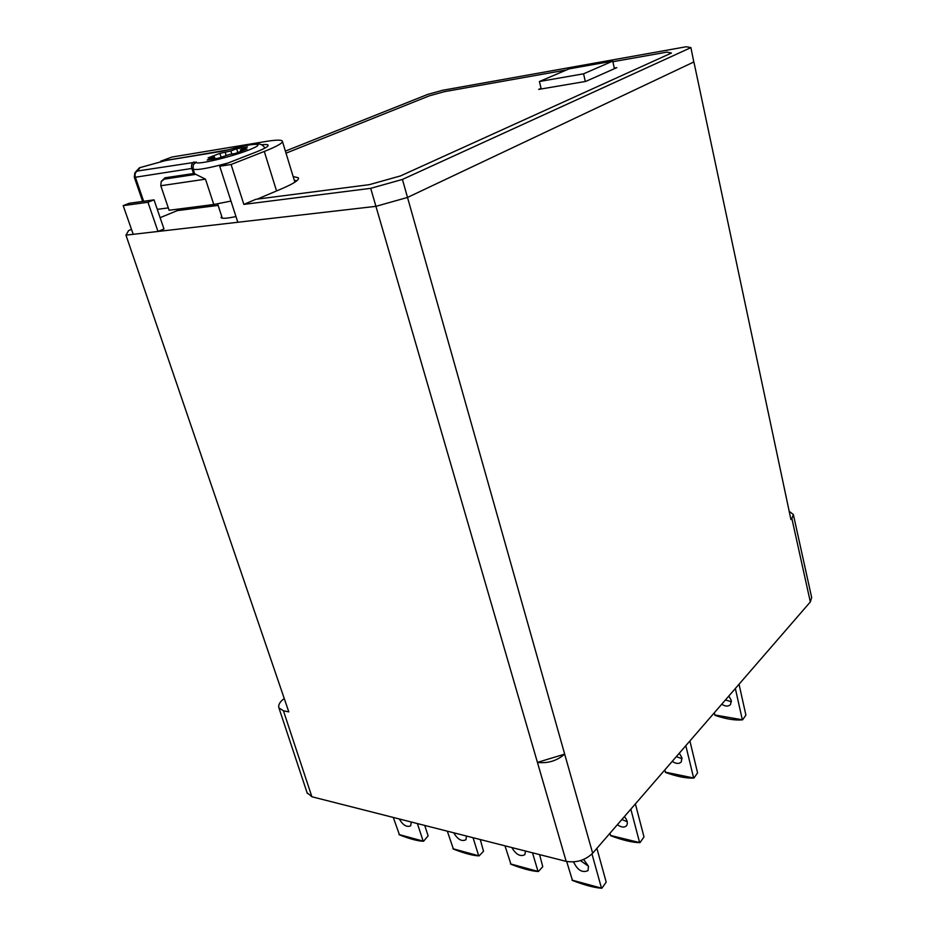 <?xml version="1.0" encoding="UTF-8"?>
<svg xmlns="http://www.w3.org/2000/svg" width="935" height="935" viewBox="0 0 935 935"><rect width="100%" height="100%" fill="white"/><g stroke="black" fill="none" stroke-linecap="round" stroke-linejoin="round"><path stroke-width="1.4" d="M399.28 818.966C403.02 825.278 406.83 827.545 410.699 825.769L411.271 822.017M398.976 834.523L423.578 841.243C418.261 841.173 410.231 839.057 399.49 834.897L393.273 817.435M417.407 823.571L423.076 840.869M424.735 825.43L428.125 835.867L423.578 841.243M453.72 832.793C457.671 839.443 461.738 841.769 465.91 839.759L466.507 836.042M452.914 848.735L479.106 855.887C473.203 855.7 464.637 853.445 453.417 849.109L447.316 831.168M473.052 837.713L478.603 855.502M480.274 839.548L483.524 851.259L479.106 855.887M511.831 847.566C516.026 854.59 520.374 856.951 524.874 854.672L525.505 851.037M510.463 863.893L538.408 871.513C531.851 871.21 522.7 868.79 510.966 864.279L504.982 845.824M532.506 852.813L537.917 871.128M539.588 854.613L542.756 866.675L538.408 871.513M573.587 861.953C577.526 870.228 582.341 873.115 588.021 870.614L588.477 866.289L583.662 859.499M571.998 880.104L601.883 888.25C594.59 887.794 584.784 885.211 572.489 880.501L566.668 861.486M591.984 853.971L601.404 887.853M580.495 860.656L588.442 866.172M596.881 848.349L606.196 882.114L601.883 888.25M627.221 821.771L621.892 819.481M609.971 833.249L610.567 835.469L639.972 842.657L643.993 836.918L635.379 803.901M624.405 816.582C627.338 820.159 628.075 823.174 626.602 825.652C624.451 827.779 621.366 827.463 617.357 824.717M639.528 842.26L630.833 809.161M610.567 835.469L611.022 835.867C623.002 840.308 632.644 842.575 639.972 842.657M672.218 761.382C676.087 763.907 679.114 764.094 681.264 761.931L681.896 757.736L679.324 753.166M665.288 772.146L693.957 778.06C686.617 778.446 677.197 776.611 665.697 772.555L664.75 769.996M685.811 745.674L693.56 777.651M676.297 756.66L682.059 758.706M689.901 740.952L697.568 772.848L693.957 778.06M721.703 704.242C725.455 706.579 728.4 706.661 730.562 704.487L731.252 700.373L728.832 696.002M714.702 714.971L742.624 719.821C735.307 720.581 726.121 719.108 715.065 715.38L714.223 712.879M735.342 688.499L742.261 719.412M725.396 699.976L731.415 701.741M739.036 684.233L745.896 715.065L742.624 719.821M261.695 144.75C265.376 144.352 267.503 144.457 268.076 145.077C268.801 146.257 264.734 148.607 255.898 152.113L219.737 166.255L231.085 164.502L243.848 204.391L255.874 199.295L369.302 184.662L400.472 175.932L671.47 53.026L667.029 52.103L612.881 61.722L667.029 52.103L671.47 53.026L400.472 175.932L369.302 184.662L257.3 199.108L282.195 188.554C294.093 183.412 299.469 179.824 298.323 177.779L293.158 176.54M286.017 153.176L429.34 95.837L444.359 91.665L566.505 69.961L444.359 91.665L429.34 95.837L286.017 153.176M614.283 68.08L616.773 67.647L585.766 81.403L538.677 89.398L541.049 88.369M221.677 216.242L221.057 217.668C222.261 218.778 227.24 218.404 235.971 216.546M131.496 229.379L128.621 230.559L125.968 235.152L157.992 231.459L163.976 228.958L154.03 199.856L129.252 203.269L123.186 205.642L147.952 202.264L157.992 231.459L375.87 206.355L407.438 197.472L693.793 61.99M176.867 209.253L177.323 210.62L218.135 205.396M177.323 210.62L160.119 217.668M284.252 698.527L283.504 699.111C279.635 702.162 278.104 705.095 278.922 707.912L283.434 710.787L311.893 796.76L566.178 861.369L370.704 188.332L402.424 179.438L592.661 853.223L810.329 601.93L791.875 518.539L793.359 514.519L789.198 511.305M311.893 796.76L307.089 792.74M793.441 514.893L811.673 597.57L810.329 601.93M592.661 853.223C585.263 860.27 576.439 862.993 566.178 861.369M693.91 62.014L790.94 519.521L791.875 518.539M283.434 710.787L288.81 711.886L125.968 235.152M243.848 204.391L370.704 188.332M219.737 166.255L237.817 222.261M402.424 179.438L690.918 47.615L693.805 62.061M690.918 47.615L686.243 46.75L442.547 90.286L427.704 94.412L285.397 151.108M231.085 164.502L264.289 151.458C277.403 146.234 283.398 142.739 282.3 140.986C280.979 139.724 275.416 139.899 265.622 141.512L171.9 157.057L160.68 161.229L160.878 161.825M160.68 161.229L224.926 150.675M537.426 762.399L564.67 754.124C556.921 760.845 547.84 763.591 537.426 762.399M123.186 205.642L133.226 234.311M147.952 202.264L154.03 199.856M539.413 81.509L583.58 73.818L612.752 61.102L569.053 68.874L539.413 81.509L541.19 88.965M612.752 61.102L614.412 68.687M583.58 73.818L585.31 81.485M194.655 173.77L205.49 179.169L213.776 204.496L230.98 201.083M157.267 209.346L168.312 207.897M161.404 181.261L165.039 177.79L194.527 173.384M229.718 154.404L235.223 153.515L247.004 148.969L240.424 149.892L247.471 146.959L236.625 148.735L230.828 150.956L219.889 153.387L208.108 157.886L214.466 156.998L207.173 160.025L218.03 158.296L229.718 154.404M213.776 204.496L169.106 210.258L160.797 185.738L161.171 181.647L164.233 179.146L195.298 174.436M221.081 157.115L219.889 153.387M237.829 152.51L236.625 148.735M228.047 163.006C207.932 168.417 196.292 170.451 193.113 169.083L193.264 164.724L196.42 162.071C193.942 165.705 229.566 157.536 248.768 149.997C268.462 142.412 254.402 142.529 228.713 149.729L165.413 160.586L139.455 167.762L135.213 172.402M294.35 180.443L296.979 180.642M264.289 151.458L276.55 190.95M194.784 174.132L192.996 168.756M193.487 173.466L191.839 168.44L135.376 177.241L143.663 201.282M140.051 167.622L137.468 171.011L196.42 162.071M221.922 151.306L228.759 149.705C251.655 143.452 259.579 143.639 259.801 144.165C262.139 144.703 263.834 146.035 264.862 148.127M213.577 159.008L213.157 157.734M226.118 155.28L225.23 152.51M231.822 154.065L230.828 150.956M241.849 150.956L241.499 149.857M222.133 151.236L165.647 160.504M134.324 177.159L134.804 172.928L137.468 171.011C135.294 172.157 134.593 174.226 135.376 177.241L134.324 177.159M193.942 161.977C191.757 163.146 191.056 165.308 191.839 168.44L192.89 168.358M165.039 177.79L164.233 179.146M205.49 179.169L160.797 185.738M298.522 178.41L298.323 177.779M282.464 141.536L294.887 182.196M278.922 707.912L307.334 793.476M217.645 203.912L222.308 218.194M215.05 158.763L214.489 157.033M240.879 151.33L240.424 149.892M139.876 167.645L165.425 160.563M134.804 172.928L134.313 177.253L142.646 201.422"/></g></svg>
